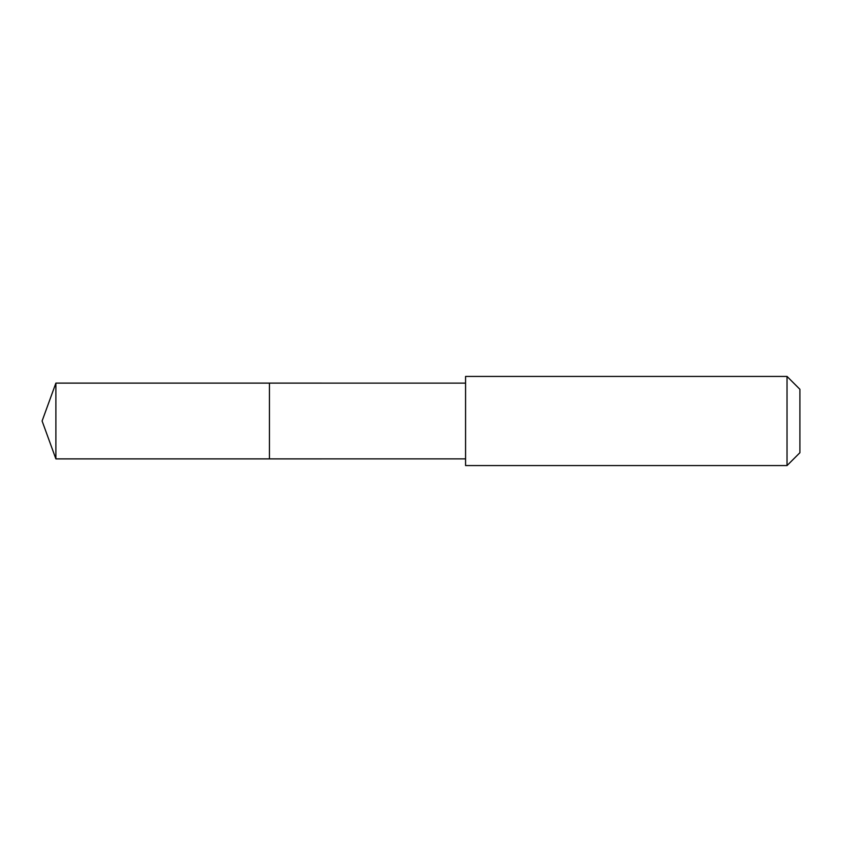 <?xml version="1.0" encoding="UTF-8"?>
<svg xmlns="http://www.w3.org/2000/svg" width="842" height="842" viewBox="0 0 842 842"><rect width="100%" height="100%" fill="white"/><g stroke="black" fill="none" stroke-linecap="round" stroke-linejoin="round"><path stroke-width="1.26" d="M269.44 404.36L269.44 383.11L55.888 383.11L55.888 458.89L269.44 458.89L269.44 383.11L465.563 383.121L465.563 458.879L269.44 458.89L269.44 404.36M465.573 376.427L465.573 465.573L787.028 465.573L787.028 376.427L465.573 376.427L465.563 383.121M787.028 376.427L799.9 389.288L799.9 452.712L787.028 465.573M269.44 458.89L55.888 458.89L42.1 421L55.888 458.89M42.1 421L55.888 383.11M465.563 458.879L465.573 465.573"/></g></svg>
